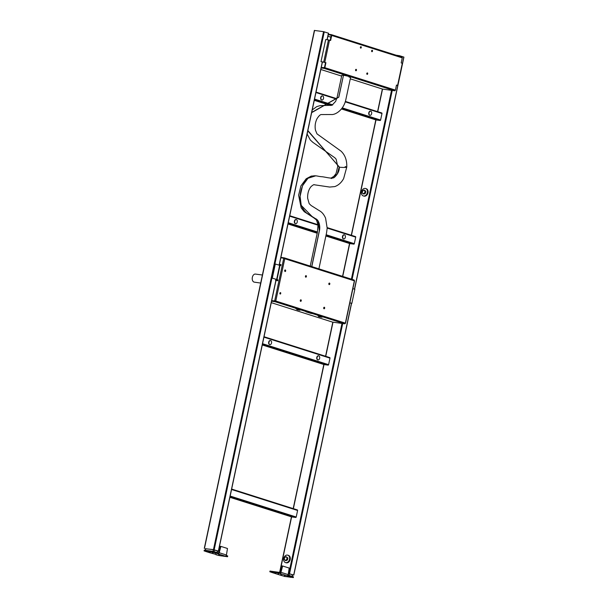 <?xml version="1.0" encoding="UTF-8"?>
<svg xmlns="http://www.w3.org/2000/svg" width="608" height="608" viewBox="0 0 608 608"><rect width="100%" height="100%" fill="white"/><g stroke="black" fill="none" stroke-linecap="round" stroke-linejoin="round"><path stroke-width="0.91" d="M291.513 516.868A0.517 0.395 -72.4 0 0 291.612 516.899L295.716 517.469A0.517 0.395 -72.4 0 0 296.21 517.02L297.601 510.477A0.517 0.395 -72.4 0 0 297.32 509.914L231.648 489.068L297.373 509.93M323.897 364.526A0.517 0.395 -72.4 0 0 323.996 364.557L328.1 365.127A0.517 0.395 -72.4 0 0 328.594 364.678L329.984 358.135A0.517 0.395 -72.4 0 0 329.703 357.572L264.032 336.726L329.749 357.588M317.931 359.898A2.067 1.338 -82.1 0 1 317.779 359.89A2.067 1.338 -82.1 0 1 317.422 359.754A2.067 1.338 -82.1 0 1 316.798 357.367A2.067 1.338 -82.1 0 1 318.349 355.794A2.067 1.338 -82.1 0 1 318.493 355.824M269.823 344.622A2.067 1.338 -82.1 0 1 269.678 344.614A2.067 1.338 -82.1 0 1 269.314 344.478A2.067 1.338 -82.1 0 1 268.69 342.099A2.067 1.338 -82.1 0 1 270.248 340.518A2.067 1.338 -82.1 0 1 270.393 340.556M317.71 359.799A2.067 1.338 -82.1 0 1 317.087 357.413A2.067 1.338 -82.1 0 1 318.645 355.832A2.067 1.338 -82.1 0 1 319.002 355.969A2.067 1.338 -82.1 0 1 319.626 358.355A2.067 1.338 -82.1 0 1 318.075 359.928A2.067 1.338 -82.1 0 1 317.71 359.799M279.916 573.382L279.277 573.314L280.197 573.42L280.364 572.668L279.558 572.417L279.399 573.169L280.197 573.42M280.22 573.344A1.292 0.98 -72.4 0 0 280.949 572.318L288.162 574.606A1.292 0.98 107.6 0 1 287.12 575.73L279.642 573.42M280.144 572.599A0.517 0.395 -72.4 0 0 280.364 572.234L281.618 566.314L282.56 565.987M288.162 574.606L289.21 568.085L282.636 565.995L280.949 572.318M288.542 575.267L293.352 576.794L293.185 577.547L288.374 576.019L288.542 575.267L287.926 575.176M270.104 571.094L279.558 572.417M271.829 572.432L270.013 571.801L279.399 573.169M284.757 576.43L281.74 575.563M281.534 575.518L275.477 573.61M275.181 573.511L272.034 572.516M293.185 577.547L290.875 577.281M290.32 577.205L288.238 576.916M287.683 576.84L285.312 576.506M288.374 576.019L286.976 575.753M272.262 572.257L271.738 572.432M284.46 575.92L284.954 575.753L284.438 575.616M290.464 577.357L290.958 577.19L290.442 577.053M285.327 576.407L284.901 576.582M281.96 575.335L281.436 575.51M271.715 572.113L272.148 572.25M272.24 572.265L271.806 572.128M284.346 575.601L284.78 575.738M290.35 577.038L290.784 577.174M284.787 576.262L285.22 576.399M285.312 576.414L284.878 576.278M287.713 576.673L288.146 576.81M288.238 576.825L287.804 576.688M281.42 575.198L281.854 575.335M281.945 575.343L281.512 575.206M274.649 572.523L275.082 572.66M275.173 572.675L274.74 572.538M283.89 557.81A3.876 2.941 107.6 0 1 287.804 555.172A3.876 2.941 107.6 0 1 289.378 559.922A3.876 2.941 107.6 0 1 285.464 562.56A3.876 2.941 107.6 0 1 283.89 557.81M287.804 555.172L288.45 555.378A3.876 2.941 107.6 0 1 290.024 560.128A3.876 2.941 107.6 0 1 286.102 562.765L285.464 562.56M286.102 556.685L287.896 558.03L287.493 559.922L286.026 560.69L285.296 560.462L286.771 559.694L287.166 557.802L286.102 556.685L284.628 557.452L284.384 558.38L284.225 559.337L285.296 560.462M287.166 557.802L287.896 558.03M286.771 559.694L287.493 559.922M286.588 557.232A1.68 1.277 -72.4 0 0 285.319 557.05A1.68 1.277 107.6 0 0 284.384 558.38A1.68 1.277 -72.4 0 0 284.719 559.884A1.68 1.277 -72.4 0 0 285.988 560.059A1.68 1.277 -72.4 0 0 286.923 558.737A1.68 1.277 -72.4 0 0 286.588 557.232M367.46 191.946A3.876 2.941 -72.4 0 0 365.606 188.51A3.876 2.941 -72.4 0 0 361.41 192.455A3.876 2.941 -72.4 0 0 363.257 195.898A3.876 2.941 -72.4 0 0 367.46 191.946M363.257 195.898L363.903 196.095A3.876 2.941 -72.4 0 0 368.098 192.151A3.876 2.941 -72.4 0 0 366.244 188.708L365.606 188.51M363.227 193.838L362.155 192.713L362.315 191.756A1.68 1.277 107.6 0 1 363.25 190.426L362.315 191.756A1.68 1.277 -72.4 0 0 362.649 193.26A1.68 1.277 -72.4 0 0 363.918 193.435A1.68 1.277 -72.4 0 0 364.853 192.105A1.68 1.277 -72.4 0 0 364.519 190.6A1.68 1.277 -72.4 0 0 363.25 190.426L364.754 190.289L365.826 191.406L365.423 193.298L363.949 194.066L363.227 193.838L364.694 193.063L365.096 191.178L364.032 190.053M364.694 193.063L365.423 193.298M365.096 191.178L365.826 191.406M349.615 243.534A0.517 0.395 -72.4 0 0 349.714 243.565L353.81 244.135A0.517 0.395 -72.4 0 0 354.312 243.686L355.703 237.143A0.517 0.395 -72.4 0 0 355.422 236.58L327.188 227.62L355.467 236.596M288.405 573.488L293.702 575.024L351.454 303.331L349.866 302.822M277.765 279.748L271.92 278.076L272.316 278.13L275.31 264.032L280.774 265.59L280.987 264.586L279.414 264.366M279.642 265.407L276.64 279.505L277.78 279.695L277.567 280.698L275.986 280.478L218.454 551.152L217.611 551.053M271.708 300.626L275.774 301.021A0.775 0.585 107.6 0 1 275.021 301.69L271.578 301.211M274.649 301.036L283.746 258.225L280.805 257.815M360.407 47.135A0.737 0.479 -82.1 0 1 361.175 47.842A0.737 0.479 -82.1 0 1 360.407 47.135M361.19 47.827L361.175 47.842A0.699 0.448 -82.1 0 1 360.46 47.15A0.699 0.448 -82.1 0 1 361.289 47.09L361.281 47.067M372.415 51.391L372.4 51.406A0.737 0.479 -82.1 0 1 371.632 50.7A0.737 0.479 -82.1 0 1 372.415 51.391A0.699 0.448 -82.1 0 1 371.686 50.715A0.699 0.448 -82.1 0 1 372.514 50.654L372.506 50.631M367.597 74.054L367.582 74.07A0.737 0.479 -82.1 0 1 366.814 73.363A0.737 0.479 -82.1 0 1 367.597 74.054A0.699 0.448 -82.1 0 1 366.867 73.378A0.699 0.448 -82.1 0 1 367.696 73.317L367.696 73.294M284.711 270.393A0.737 0.479 -82.1 0 1 285.585 270.34L285.593 270.347A0.699 0.448 -82.1 0 1 284.848 271.297A0.737 0.479 -82.1 0 1 284.711 270.393M285.486 271.084L285.479 271.107A0.699 0.448 -82.1 0 1 284.764 270.408A0.699 0.448 -82.1 0 1 285.593 270.347M279.893 293.056A0.737 0.479 -82.1 0 1 280.66 293.763A0.737 0.479 -82.1 0 1 279.893 293.056M280.66 293.763L280.668 293.748A0.699 0.448 -82.1 0 1 279.946 293.071A0.699 0.448 -82.1 0 1 280.774 293.01L280.767 292.988M205.42 548.735L213.461 549.617L218.454 551.152M205.61 548.712L213.34 549.7L217.436 550.985M293.702 575.024L292.638 574.932M280.242 572.493L279.65 572.288L280.326 572.364M288.397 573.526L292.478 574.811M344.113 238.921A2.067 1.338 -82.1 0 1 343.794 238.936A2.067 1.338 -82.1 0 1 342.73 236.953A2.067 1.338 -82.1 0 1 344.037 234.855A2.067 1.338 -82.1 0 1 344.364 234.848A2.067 1.338 -82.1 0 1 345.42 236.831A2.067 1.338 -82.1 0 1 344.113 238.921M343.649 238.906A2.067 1.338 -82.1 0 1 343.497 238.898A2.067 1.338 -82.1 0 1 342.433 236.915A2.067 1.338 -82.1 0 1 343.748 234.817A2.067 1.338 -82.1 0 1 344.067 234.802A2.067 1.338 -82.1 0 1 344.212 234.832M322.894 96.072A2.067 1.338 -82.1 0 1 323.517 98.45A2.067 1.338 -82.1 0 1 321.966 100.031A2.067 1.338 -82.1 0 1 321.609 99.894A2.067 1.338 -82.1 0 1 320.978 97.508A2.067 1.338 -82.1 0 1 322.536 95.935A2.067 1.338 -82.1 0 1 322.894 96.072M321.822 99.993A2.067 1.338 -82.1 0 1 321.67 99.986A2.067 1.338 -82.1 0 1 321.313 99.856A2.067 1.338 -82.1 0 1 320.69 97.47A2.067 1.338 -82.1 0 1 322.24 95.897A2.067 1.338 -82.1 0 1 322.384 95.927M371.002 111.34A2.067 1.338 -82.1 0 1 371.625 113.726A2.067 1.338 -82.1 0 1 370.067 115.3A2.067 1.338 -82.1 0 1 369.71 115.17A2.067 1.338 -82.1 0 1 369.086 112.784A2.067 1.338 -82.1 0 1 370.637 111.211A2.067 1.338 -82.1 0 1 371.002 111.34M369.922 115.269A2.067 1.338 -82.1 0 1 369.778 115.262A2.067 1.338 -82.1 0 1 369.421 115.125A2.067 1.338 -82.1 0 1 368.798 112.738A2.067 1.338 -82.1 0 1 370.348 111.165A2.067 1.338 -82.1 0 1 370.492 111.203M296.005 223.645A2.067 1.338 -82.1 0 1 295.686 223.66A2.067 1.338 -82.1 0 1 294.622 221.677A2.067 1.338 -82.1 0 1 295.936 219.587A2.067 1.338 -82.1 0 1 296.256 219.572A2.067 1.338 -82.1 0 1 297.32 221.555A2.067 1.338 -82.1 0 1 296.005 223.645M295.541 223.63A2.067 1.338 -82.1 0 1 295.389 223.622A2.067 1.338 -82.1 0 1 294.333 221.639A2.067 1.338 -82.1 0 1 295.64 219.541A2.067 1.338 -82.1 0 1 295.959 219.526A2.067 1.338 -82.1 0 1 296.104 219.564M297.114 309.73L295.883 308.545L297.312 308.689A3.884 2.508 97.9 0 0 298.627 309.966L299.379 310.209A2.075 1.345 97.9 0 0 299.516 310.24A2.075 1.345 97.9 0 0 300.42 309.905L298.764 309.328A3.23 2.082 -82.1 0 1 298.156 308.955L297.312 308.689M299.949 309.556L299.227 309.472M318.014 315.567L319.542 315.978A2.075 1.345 97.9 0 0 320.325 316.859L321.077 317.095A3.884 2.508 97.9 0 0 321.328 317.156A3.884 2.508 97.9 0 0 322.742 316.76L321.898 316.494A3.23 2.082 -82.1 0 1 321.419 316.502A3.23 2.082 -82.1 0 1 321.214 316.456L319.451 315.712M321.898 316.494L320.598 316.335M298.551 309.077L299.873 309.502L298.551 309.077A3.23 2.082 97.9 0 0 298.87 309.229L299.729 309.502M305.946 311.82L307.678 312.102A1.3 0.844 97.9 0 1 307.367 311.881L305.946 311.82L310.734 313.318M307.678 312.102L312.322 313.576A1.3 0.844 97.9 0 0 312.406 313.599A1.3 0.844 97.9 0 0 312.687 313.568L307.367 311.881M320.18 315.947L321.161 316.304A3.23 2.082 97.9 0 0 321.366 316.35A3.23 2.082 97.9 0 0 321.503 316.365L321.161 316.304M275.485 280.258L277.917 280.706M277.4 280.63L276.085 280.448M214.168 549.776L274.915 263.978L275.31 264.032M276.64 279.505L272.316 278.13M352.876 288.656L354.844 289.286L351.842 303.384L349.881 302.761M351.454 303.331L351.842 303.384M280.98 264.64L279.399 264.419M275.021 300.884L271.685 300.709L274.968 301.135M271.274 302.662L332.508 322.103L344.614 323.79A0.775 0.585 -72.4 0 0 345.359 323.114L354.358 280.812A0.775 0.585 -72.4 0 0 353.932 279.976L284.483 257.921M283.693 258.484L284.764 258.712L275.774 301.021L345.534 323.19L354.525 280.888L284.764 258.712A0.775 0.585 107.6 0 0 284.339 257.876L280.896 257.397M275.378 300.96L275.774 301.021M305.68 277.126A0.775 0.502 -82.1 0 1 305.892 275.644M300.542 301.302A0.775 0.502 -82.1 0 1 300.747 299.82M329.095 284.559A0.775 0.502 -82.1 0 1 329.3 283.077M323.958 308.735A0.775 0.502 -82.1 0 1 324.163 307.253M375.896 119.898A0.517 0.395 -72.4 0 0 375.995 119.928L380.091 120.498A0.517 0.395 -72.4 0 0 380.593 120.05L381.984 113.506A0.517 0.395 -72.4 0 0 381.702 112.944L345.367 101.414L381.748 112.959M402.473 63.323L403.803 57.068L399.631 55.746L399.517 56.286M396.051 55.184L399.631 55.746M350.292 78.842L382.546 89.087L394.66 90.767L324.102 68.37L321.161 67.959M328.426 33.189L323.555 31.654L314.496 30.453M325.706 39.528L320.994 61.689L325.918 62.662L323.73 62.069L328.442 39.908L325.706 39.528M311.714 112.396L338.732 97.151L343.467 75.324L338.831 97.166L311.661 112.655M343.474 75.308C347.723 75.878 353.59 77.748 349.038 77.087M350.649 77.132L345.709 100.229C343.262 110.261 335.244 115.079 331.14 114.517L321.503 114.562C320.408 114.388 318.926 115.748 317.049 118.659C315.24 122.322 314.708 126.145 315.453 130.142L317.004 133.882L341.012 151.126C345.116 155.032 347.031 160.36 346.765 167.109L345.2 166.645C349.767 167.261 343.581 167.8 339.348 167.162C339.401 170.825 337.79 174.192 334.506 177.255C332.492 179.39 325.234 176.86 321.351 176.685C317.406 176.381 315.788 175.043 311.273 176.388C307.587 177.908 304.654 181.138 302.48 186.071C298.125 197.395 299.539 206.424 306.713 213.134L315.598 218.705C318.797 219.815 320.553 225.956 319.413 230.82L311.805 266.593M307.861 130.538L339.348 167.162M312.238 109.934L316.753 106.62L320.165 105.617L331.96 105.283L335.654 101.361L337.159 97.12L341.81 75.255L343.376 75.293M307.124 133.996L310.278 139.962L312.854 142.34L334.848 157.776L336.118 159.182L337.744 166.432L336.057 173.546C332.903 177.726 331.231 179.254 331.033 178.114L337.159 174.283L339.256 166.919L307.8 130.826M311.714 266.562L319.314 230.804L318.113 221.183L312.162 216.6L301.234 205.39L300.086 196.384L302.526 185.729L308.005 178.243L315.674 175.841M356.372 70.49L356.356 70.505A0.737 0.479 -82.1 0 1 355.589 69.798A0.737 0.479 -82.1 0 1 356.47 69.738L356.47 69.753A0.699 0.448 -82.1 0 1 355.771 70.672A0.699 0.448 -82.1 0 1 356.075 69.373A0.699 0.448 -82.1 0 1 356.47 69.753M325.531 62.601L324.459 67.64L321.267 67.458M320.834 69.487L341.628 76.091M397.176 85.356L396.431 85.28M324.102 68.37A0.775 0.585 -72.4 0 0 324.854 67.693L395.405 90.098L396.477 85.059L397.769 85.5L396.416 85.34M330.927 37.21L327.902 36.252M328.221 34.717L331.17 35.127M328.335 34.215L331.276 34.626A0.775 0.585 -72.4 0 1 331.702 35.462L330.63 40.5L328.442 39.908M331.421 34.671L401.835 57.03A0.775 0.585 107.6 0 1 402.253 57.866L401.189 62.905L402.291 63.338M395.405 90.098A0.775 0.585 107.6 0 1 394.66 90.767M320.994 61.689L323.73 62.069M397.176 85.386L396.462 85.128M330.258 40.379L331.193 35.135M324.854 67.693L325.918 62.662M262.39 275.014L255.428 274.079A4.066 2.63 97.9 0 0 252.244 278.016A4.066 2.63 97.9 0 0 254.311 282.142L260.68 283.07M329.787 284.103A0.699 0.448 -82.1 0 1 328.981 283.594A0.699 0.448 -82.1 0 1 329.787 284.103M329.802 283.488L329.81 283.533A0.775 0.502 97.9 0 0 328.875 283.556A0.775 0.502 97.9 0 0 329.696 284.286M301.234 300.838A0.699 0.448 -82.1 0 1 300.428 300.337A0.699 0.448 -82.1 0 1 301.234 300.838M301.264 300.268L301.249 300.23A0.775 0.502 97.9 0 0 300.329 300.299A0.775 0.502 97.9 0 0 301.15 301.028L301.158 301.006M306.371 276.67A0.699 0.448 -82.1 0 1 305.573 276.161A0.699 0.448 -82.1 0 1 306.371 276.67M306.402 276.1L306.386 276.055A0.775 0.502 97.9 0 0 305.467 276.123A0.775 0.502 97.9 0 0 306.288 276.853L306.295 276.838M324.642 308.271A0.699 0.448 -82.1 0 1 323.844 307.77A0.699 0.448 -82.1 0 1 324.642 308.271M324.664 307.663L324.672 307.701A0.775 0.502 97.9 0 0 323.737 307.732A0.775 0.502 97.9 0 0 324.558 308.461L324.55 308.476M225.408 556.449L227.559 556.723L225.386 556.13A1.292 0.98 -72.4 0 0 226.427 555.005L227.476 548.484L220.902 546.394L219.214 552.718A1.292 0.98 107.6 0 1 218.485 553.744M220.468 546.797L219.883 546.714L220.826 546.387M219.883 546.714L218.629 552.634A0.517 0.395 107.6 0 1 218.409 552.999M218.333 553.804A1.292 0.98 107.6 0 1 218.173 553.842L212.944 552.14L204.273 550.932L206.226 551.623M206.53 551.714L209.593 552.687M209.897 552.786L215.749 554.359M216.152 554.77L219.237 555.59M219.838 555.674L222.163 555.993M222.771 556.077L224.8 556.366M227.445 556.67L227.597 555.97M227.605 555.917L226.807 555.659L226.64 556.419M226.191 555.575L226.807 555.659M218.462 553.82L218.629 553.067L213.818 551.54L213.651 552.292M212.944 552.14L213.104 551.38L213.818 551.54M213.104 551.38L204.432 550.172L204.273 550.932M269.61 344.523A2.067 1.338 -82.1 0 1 268.987 342.137A2.067 1.338 -82.1 0 1 270.537 340.564A2.067 1.338 -82.1 0 1 270.894 340.693A2.067 1.338 -82.1 0 1 271.518 343.079A2.067 1.338 -82.1 0 1 269.967 344.652A2.067 1.338 -82.1 0 1 269.61 344.523M231.557 489.501L297.601 510.477M230.166 496.052L296.21 517.02M291.566 516.884L229.9 497.306L291.612 516.899L279.84 572.295M230.044 496.622L295.716 517.469M323.942 364.549L262.276 344.964L323.996 364.557L293.368 508.653M262.428 344.28L328.1 365.127M263.94 337.159L329.984 358.135M262.55 343.71L328.594 364.678M282.203 566.398L281.618 566.314M277.271 572.873L277.894 573.04M286.968 575.951L287.523 576.11M280.714 573.967L281.337 574.134L280.714 573.967M287.69 575.457L287.599 575.913M270.172 571.049L270.013 571.801M278.844 572.257L278.684 573.01M281.299 574.112L280.729 573.982M275.728 573.336L275.166 573.207M278.662 573.739L278.092 573.618M280.645 573.99L281.04 574.362M351.394 279.163L391.537 90.334M351.462 235.319L375.995 119.928L341.445 108.961L375.942 119.92M342.73 276.412L349.714 243.565L325.88 235.995M354.464 289.165L397.754 85.508M392.259 90.432L352.093 279.384M276.997 279.581L279.992 265.483M213.461 549.617L323.555 31.654M204.47 548.363L314.572 30.408M218.34 551.099L276.093 279.399M289.537 573.701L342.714 323.524M288.823 573.549L341.992 323.426M325.744 356.311L333.002 322.172M326.146 234.741L354.312 243.686M326.025 235.311L353.81 244.135M288.268 222.718L317.482 231.998M289.659 216.167L318.075 225.196M327.172 228.084L355.703 237.143M289.75 215.734L318.022 224.709L289.75 215.726M288.146 223.288L317.361 232.56M288.002 223.972L317.216 233.252L287.994 223.972M298.627 309.966L297.912 309.989A2.06 1.33 97.9 0 0 298.049 310.019A2.06 1.33 97.9 0 0 298.186 310.027M319.542 315.978L318.083 315.765A2.06 1.33 97.9 0 0 318.866 316.639L320.12 316.95M321.077 317.095L319.572 316.859M320.325 316.859L318.812 316.616M310.597 313.295L312.322 313.576M307.238 311.919L300.534 309.791M297.145 308.712L275.021 301.69M344.614 323.79L322.658 316.814M319.276 315.742L312.535 313.599M299.79 309.556L298.3 309.084M321.602 316.479L320.066 315.993M342.251 107.882L380.593 120.05M314.541 99.081L332.743 104.857M314.427 99.651L332.044 105.245M341.894 108.376L380.091 120.498M315.94 92.538L336.612 99.096M345.23 101.84L381.984 113.506M316.031 92.097L336.756 98.678L316.031 92.089M314.275 100.335L330.471 105.473M398.818 56.065L398.916 55.586M377.743 111.69L382.546 89.087M279.102 265.232L322.316 61.925M327.036 39.71L328.434 33.136M324.269 31.814L274.915 263.978M318.82 269.207L326.595 232.613L327.172 228.129L325.576 218.105C322.59 211.592 319.785 211.151 317.216 209.334L311.167 205.55L309.191 203.665L307.633 198.216C307.488 193.374 308.644 189.483 311.098 186.557C313.029 184.923 314.123 184.33 314.366 184.786L329.696 187.059L334.788 186.588C338.519 185.227 341.468 182.56 343.634 178.585L346.765 167.109M402.253 57.866L331.702 35.462M397.602 85.416L402.306 63.255M329.506 40.143L324.801 62.305M292.494 574.727L292.136 576.407M288.108 574.811L288.025 575.191M289.446 573.762L289.089 575.442M209.053 551.714L209.76 551.866M211.69 552.079L212.397 552.231M215.057 553.151L215.764 553.303M224.762 556.229L225.469 556.381M215.855 554.686L216.456 554.511M219.214 552.718L226.427 555.005M225.249 556.145L217.907 553.82M225.956 555.849L225.864 556.312M205.717 548.636L205.367 550.308M213.34 549.7L212.982 551.365M214.404 549.936L214.046 551.616M217.451 550.901L217.094 552.581M282.013 565.911L282.598 565.987M293.466 576.848L293.307 577.6M269.99 571.041L269.83 571.801M287.075 576.323L287.592 576.118M280.828 574.34L281.337 574.134M342.555 276.359L349.539 243.512M351.287 235.266L375.812 119.882M293.816 575.077L351.576 303.346M354.586 289.203L403.917 57.122M204.288 548.363L314.382 30.4M279.65 572.288L291.437 516.846M293.193 508.6L323.821 364.504M325.569 356.258L332.819 322.149M325.873 236.003L349.661 243.557M295.822 308.545L297.89 309.981M321.328 317.156L318.843 316.631L317.946 315.567M310.665 313.31L312.406 313.599M277.446 280.63L277.712 280.09M354 279.992L284.407 257.891M314.275 100.343L330.456 105.473M377.568 111.629L382.371 89.026M328.548 33.189L327.157 39.733M322.438 61.948L279.216 265.27M310.232 266.091L317.346 232.628L318.045 224.945L316.593 220.286L315.43 218.903L304.228 211.683L301.18 207.875L298.604 195.214L300.914 185.896L306.189 178.767L311.228 176.107L315.408 175.803M314.397 184.794L318.683 185.425M324.497 186.291L326.504 186.588M328.115 186.823L329.399 187.013M401.903 57.046L331.352 34.641M397.769 85.5L402.481 63.338M276.207 279.437L275.994 280.463M292.668 574.811L292.311 576.46M206.127 551.304L206.834 551.456M209.494 552.376L210.201 552.528M212.42 552.786L213.127 552.93M219.192 555.454L219.898 555.606M222.125 555.864L222.832 556.016M218.675 554.77L219.382 554.922M220.833 554.982L221.54 555.134M220.278 546.303L220.864 546.387M227.559 556.723L227.719 555.97M204.083 550.924L204.242 550.172M205.443 548.629L205.094 550.27M217.626 550.985L217.269 552.634"/></g></svg>
